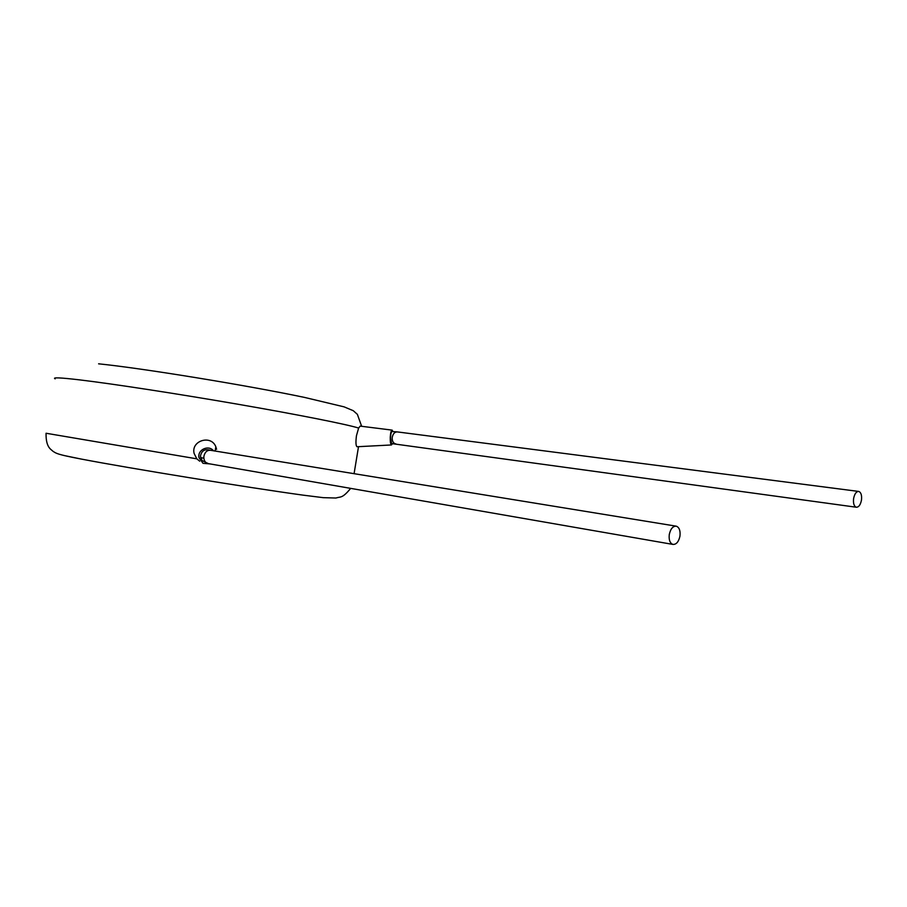 <?xml version="1.0" encoding="UTF-8"?>
<svg xmlns="http://www.w3.org/2000/svg" width="907" height="907" viewBox="0 0 907 907"><rect width="100%" height="100%" fill="white"/><g stroke="black" fill="none" stroke-linecap="round" stroke-linejoin="round"><path stroke-width="1.36" d="M210.345 450.246C204.812 448.659 201.513 450.666 200.447 456.266L202.068 460.563L208.417 463.636M391.631 443.58L390.509 438.217C390.679 434.045 391.2 431.811 392.073 431.517L397.13 431.879M669.287 534.461C668.72 539.79 669.888 543.1 672.801 544.393C676.259 544.665 678.64 541.91 679.955 536.139C680.522 530.799 679.343 527.489 676.407 526.207C672.971 525.958 670.602 528.702 669.287 534.461M210.027 463.908L203.021 463.318L199.018 457.718C197.159 449.872 208.497 444.464 213.519 450.779M46.076 433.251L196.808 458.829L194.109 453.421C190.901 440.575 211.229 434.453 215.821 446.777L216.58 449.294M196.808 458.829L199.721 461.187M861.457 500.188C860.46 504.938 858.725 507.274 856.253 507.217C853.975 506.208 853.09 503.294 853.612 498.476C854.609 493.737 856.344 491.39 858.793 491.447C861.094 492.444 861.979 495.358 861.457 500.188M392.924 431.551L392.153 430.122C391.2 430.292 390.566 432.605 390.259 437.083C390.135 441.664 390.532 444.294 391.461 444.963L392.482 443.614M391.461 444.963L356.984 446.743C355.816 445.756 355.646 442.072 356.462 435.677L358.639 428.047L360.181 426.12L392.039 430.111M675.806 526.105L210.685 450.314C207.272 449.985 205.027 451.901 203.95 456.074L203.837 457.479C204.018 460.699 205.345 462.717 207.816 463.534L672.801 544.393M395.917 443.92L395.531 443.874C393.411 443.228 392.3 441.392 392.175 438.353L392.289 437.083C393.139 433.512 394.885 431.8 397.515 431.936L858.441 491.401M358.639 428.047C346.372 424.272 298.959 414.816 238.042 404.261C177.182 393.717 111.765 383.695 79.408 379.852C60.123 377.595 52.039 377.267 55.157 378.854M203.871 458.171L200.594 457.638M81.947 459.214L63.796 455.461M391.518 443.568L856.253 507.217M46.053 433.421C45.803 447.865 51.325 449.396 52.889 451.221C56.245 453.353 56.381 454.328 81.585 459.123C128.715 468.171 248.03 487.592 303.074 495.143L323.198 497.66L335.93 498.022C340.805 496.424 342.098 498.771 350.669 488.374M354.081 473.681L358.514 446.663M98.602 363.82C141.605 368.129 246.965 385.305 304.514 397.413L344.127 406.869L353.265 410.701L357.369 414.34L361.644 426.301M215.14 451.04L215.832 446.766"/></g></svg>
